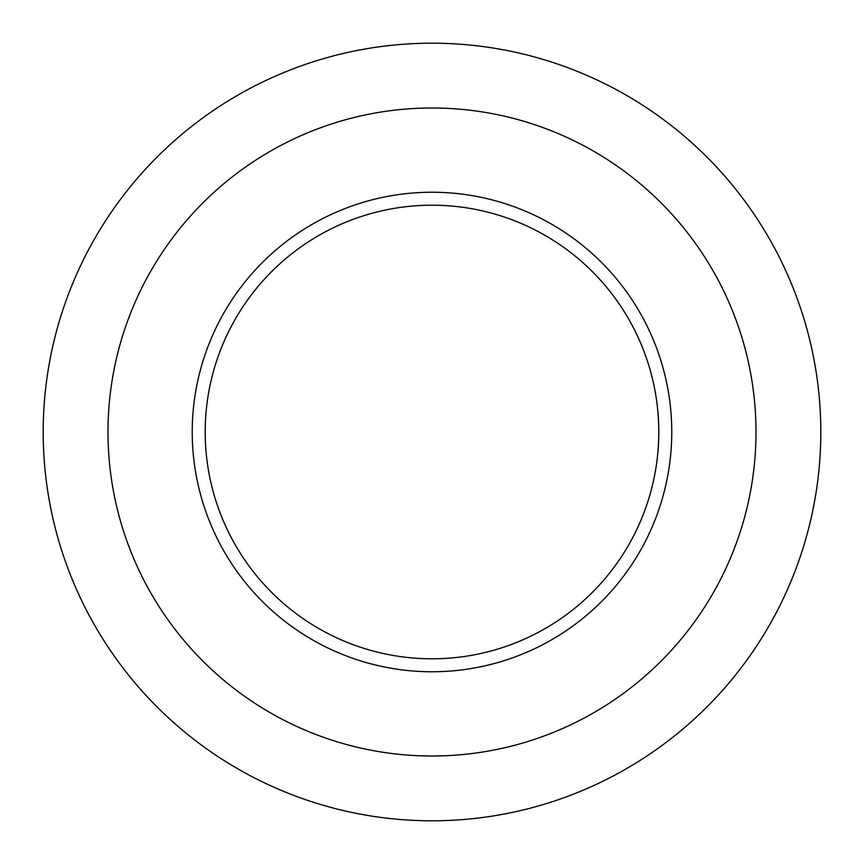 <?xml version="1.0" encoding="UTF-8"?>
<svg xmlns="http://www.w3.org/2000/svg" width="864" height="864" viewBox="0 0 864 864"><rect width="100%" height="100%" fill="white"/><g stroke="black" fill="none" stroke-linecap="round" stroke-linejoin="round"><path stroke-width="1.3" d="M820.8 432A388.8 388.8 0 0 0 237.6 95.288A388.8 388.8 0 0 0 237.6 768.712A388.8 388.8 0 0 0 820.8 432M756 432A324 324 0 0 0 270 151.405A324 324 0 0 0 270 712.595A324 324 0 0 0 756 432M671.76 432A239.76 239.76 0 0 0 312.12 224.359A239.76 239.76 0 0 0 312.12 639.641A239.76 239.76 0 0 0 671.76 432M658.8 432A226.8 226.8 0 0 0 318.6 235.58A226.8 226.8 0 0 0 318.6 628.42A226.8 226.8 0 0 0 658.8 432"/></g></svg>
